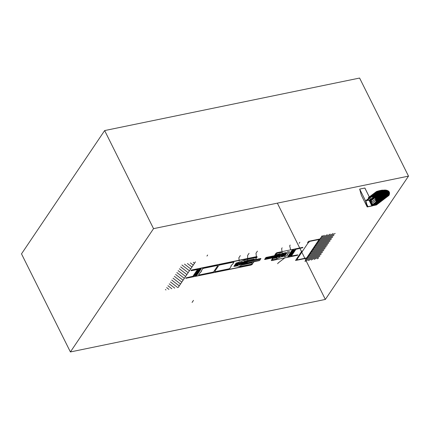<?xml version="1.0" encoding="UTF-8"?>
<svg xmlns="http://www.w3.org/2000/svg" width="430" height="430" viewBox="0 0 430 430"><rect width="100%" height="100%" fill="white"/><g stroke="black" fill="none" stroke-linecap="round" stroke-linejoin="round"><path stroke-width="0.64" d="M21.5 253.872L70.402 351.95L153.542 228.647L408.5 176.128L325.354 299.43L277.35 203.143L325.354 299.43L70.402 351.95L21.5 253.872L104.646 130.569L359.598 78.05L408.5 176.128L359.598 78.05M153.542 228.647L104.646 130.569L153.542 228.647M370.305 200.509L370.73 200.192L370.547 199.826L370.859 200.197L370.751 199.799L364.882 188.034L370.751 199.799L364.839 188.023L370.708 199.794L365.532 200.858L359.668 189.087L365.532 200.858L367.198 206.954L361.329 195.188L367.198 206.954L372.375 205.889L372.321 205.459L369.477 200.176L372.02 205.626L369.316 200.208L371.751 205.669L369.053 200.267L371.918 205.814L367.973 206.663L366.892 204.492L367.973 206.663A1.113 0.43 -26.5 0 1 367.457 206.55A1.113 0.43 -26.5 0 1 367.446 206.529L365.839 200.794L370.031 199.928L370.423 200.052L370.311 200.487L370.096 200.052L370.305 200.509L370.079 200.052M361.329 195.188L359.668 189.087L364.882 188.034M367.446 206.529L366.645 204.916L367.446 206.529M372.439 205.852L372.246 205.465L372.439 205.852L376.465 202.815M372.192 205.508L369.531 200.165L372.192 205.508M372.321 205.459L369.666 200.138L372.321 205.459M370.837 200.213L370.477 200.418L371.891 205.604L369.214 200.229L371.896 205.599L372.299 205.449L370.837 200.213L384.356 190.022M371.837 205.868L369.042 200.267L371.837 205.868M373.777 205.427L376.959 203.6L374.826 196.838L376.519 203.046L374.826 196.838L375.116 197.424L384.914 190.038M389.37 194.226L376.814 203.632L375.116 197.424M376.814 203.632L375.191 197.408L376.959 203.6L389.392 194.231M186.19 277.828L185.905 278.253L250.668 264.912A1.236 0.478 -26.5 0 0 252.152 264.036L252.372 263.708L251.829 263.708L251.104 264.273L240.714 266.412A1.983 0.769 -26.5 0 1 239.983 266.444L237.457 265.885L233.872 266.385L236.118 263.058L240.069 262.01L244.283 260.064A1.983 0.769 -26.5 0 1 245.207 259.752L255.597 257.608L255.673 258.011L256.608 257.425A1.236 0.478 -26.5 0 0 256.022 256.973L191.259 270.314L190.974 270.739L197.875 269.502L197.8 269.868L201.111 268.943L196.79 275.35L193.86 275.711L193.387 276.162L186.093 277.85M255.603 259.403L256.688 257.371A1.236 0.478 153.5 0 0 256.103 256.92L191.345 270.072L256.248 256.705A1.634 0.634 -26.5 0 1 257.016 257.301M253.92 261.902L252.173 264.068A1.236 0.478 -26.5 0 1 250.69 264.945L185.787 278.317L250.545 265.159A1.634 0.634 153.5 0 0 252.501 263.998M231.254 266.062L229.98 268.164A0.989 0.382 -26.5 0 1 228.792 268.868L215.317 271.647A0.989 0.382 -26.5 0 1 214.85 271.282L218.623 265.686A0.989 0.382 -26.5 0 1 219.811 264.982L233.286 262.209A0.989 0.382 -26.5 0 1 233.753 262.569L232.146 264.74A1.242 0.484 153.5 0 0 231.646 264.939L230.905 266.041A1.242 0.484 153.5 0 0 231.254 266.062M166.668 287.616L168.925 289.363M169.21 283.843L174.784 288.154M167.936 285.73L171.855 288.761M180.654 266.88L188.152 272.679M181.922 264.993L189.42 270.793M184.497 264.117L190.694 268.911M179.38 268.766L186.878 274.566M178.111 270.647L185.609 276.452M170.479 281.962L177.714 287.552M171.753 280.075L179.251 285.875M173.021 278.188L180.525 283.993M174.295 276.302L181.793 282.107M175.569 274.421L183.067 280.22M176.838 272.534L184.336 278.334M165.394 289.503L165.996 289.965M187.426 263.509L191.963 267.025M190.356 262.907L193.237 265.138M178.197 287.444L195.456 261.849M193.28 262.305L194.505 263.251M197.193 270.013L200.977 268.879L200.504 269.717L198.741 270.432A0.795 0.306 153.5 0 0 197.805 270.545A0.795 0.306 153.5 0 0 197.365 271.19A0.795 0.306 153.5 0 0 198.429 270.895L199.665 271.088L198.235 273.206L196.295 274.06A0.795 0.306 153.5 0 0 195.36 274.168A0.795 0.306 153.5 0 0 194.924 274.818A0.795 0.306 153.5 0 0 195.983 274.517L197.198 274.62L196.515 275.501L193.221 275.77L197.193 270.013M196.118 273.604A1.483 0.575 -26.5 0 1 196.381 274.582A1.483 0.575 -26.5 0 1 194.231 275.028A1.483 0.575 -26.5 0 1 196.118 273.604M196.042 273.711A1.29 0.5 -26.5 0 1 196.274 274.56A1.29 0.5 -26.5 0 1 194.408 274.942A1.29 0.5 -26.5 0 1 196.042 273.711M197.338 271.792A1.483 0.575 -26.5 0 1 197.606 272.771A1.483 0.575 -26.5 0 1 195.451 273.211A1.483 0.575 -26.5 0 1 197.338 271.792M197.268 271.9A1.29 0.5 -26.5 0 1 197.499 272.744A1.29 0.5 -26.5 0 1 195.634 273.131A1.29 0.5 -26.5 0 1 197.268 271.9M198.488 270.083A1.29 0.5 -26.5 0 1 198.719 270.932A1.29 0.5 -26.5 0 1 196.854 271.319A1.29 0.5 -26.5 0 1 198.488 270.083M198.558 269.981A1.483 0.575 -26.5 0 1 198.827 270.959A1.483 0.575 -26.5 0 1 196.677 271.4A1.483 0.575 -26.5 0 1 198.558 269.981M195.096 274.888L196.354 274.136L195.279 274.184L194.801 274.673L195.096 274.888M197.112 272.131L197.58 272.233L197.268 272.695L196.021 272.953L197.112 272.131M198.187 271.067L197.44 271.26L197.273 270.97L198.601 270.298L198.767 270.588L198.187 271.067M196.161 275.232L200.09 269.406M196.988 275.06L200.917 269.239L197.273 269.986L193.344 275.807L196.988 275.06M200.735 271.948L201.568 271.137A1.242 0.484 153.5 0 0 201.219 271.11L202.498 269.008A0.989 0.382 -26.5 0 1 203.686 268.304L217.161 265.53A0.989 0.382 -26.5 0 1 217.628 265.89L213.855 271.486A0.989 0.382 -26.5 0 1 212.667 272.19L199.192 274.969A0.989 0.382 -26.5 0 1 198.725 274.603L200.332 272.432A1.242 0.484 153.5 0 0 200.826 272.238L200.735 271.948M309.46 241.429L308.632 242.638L307.568 242.649L308.552 241.327L320.049 238.956L307.101 258.15L295.55 260.478L296.388 259.236L297.479 258.801L296.974 259.946L306.714 257.882L319.114 239.499L309.444 241.434M281.156 254.323L266.181 257.409L265.31 258.161L265.568 258.564L264.59 259.231L264.751 259.51L279.737 256.425L281.156 254.323M266.138 257.629L280.989 254.571L279.909 256.167L264.638 259.317M265.772 257.935L280.812 254.834M265.364 258.247L280.629 255.103M265.364 258.709L280.269 255.635M264.875 259.037L280.091 255.904M247.707 260.467L247.615 255.441L249.056 253.308M239.87 263.966L239.263 264.875L239.569 263.993L238.645 264.219L238.295 264.74A0.715 0.274 -26.5 0 1 237.441 265.245L235.936 265.557L236.194 265.09L235.463 265.202L234.758 265.987A0.747 0.29 -26.5 0 0 235.113 266.261L237.349 265.804L239.58 266.353L241.477 265.186L252.098 262.778L252.265 262.209L239.032 264.955L240.87 262.483L240.262 263.391L260.145 259.306M244.294 261.01L254.35 258.935L254.173 259.709L240.703 262.483L239.902 263.499L239.037 263.644L239.386 263.122A0.715 0.274 -26.5 0 0 239.048 262.859L236.36 263.864L236.667 263.165A0.747 0.29 -26.5 0 1 237.559 262.633L239.806 262.166L243.606 260.376L244.294 261.01M259.387 260.381L239.531 264.471M247.132 262.676L239.709 264.208M247.309 262.413L239.892 263.939M247.852 261.612L240.429 263.138M248.029 261.343L240.612 262.875M253.593 259.827L241.165 262.386M251.921 262.3L239.499 264.858M239.22 261.22L238.876 257.78L240.311 255.646M237.387 263.456L237.715 263.708M237.505 263.289L236.065 265.423L236.892 265.251L238.333 263.117L237.505 263.289L237.946 263.66M237.709 263.246L238.059 263.52M236.505 265.332L237.059 264.998M236.269 265.38L237.161 264.848M236.075 265.401L237.236 264.719M236.177 265.251L237 264.767M236.28 265.1L236.763 264.815M237.113 263.832L236.398 264.891M236.715 263.912L236 264.971M236.43 264.084L235.887 264.885M236.828 263.998L236.285 264.805M237.51 263.751L236.796 264.81M235.35 264.192L238.451 263.665L237.623 264.638L234.64 265.251M237.908 263.671L237.193 264.724M238.301 263.585L237.591 264.644M237.618 263.837L237.08 264.638L237.618 263.837M237.22 263.918L236.683 264.719M238.016 263.757L237.478 264.558M235.522 264.16L234.807 265.219M236.317 263.998L235.602 265.052M235.919 264.079L235.205 265.138M236.032 264.165L235.489 264.966M235.635 264.246L235.092 265.047M237.801 264.563L234.667 265.208M238.456 263.59L235.323 264.235M240.23 263.434L240.87 262.483L240.23 263.434M239.881 266.251L239.58 266.353M248.207 261.085L260.779 258.495L260.935 258.774L259.957 259.435L260.214 259.844L259.333 260.628L246.766 263.219M256.387 256.613L255.99 253.265L257.43 251.136M260.79 258.521L260.935 258.774L259.957 259.435L260.214 259.844L259.338 260.601M288.304 255.871L290.067 255.157A0.795 0.306 -26.5 0 0 291.002 255.044A0.795 0.306 -26.5 0 0 291.438 254.393A0.795 0.306 -26.5 0 0 290.379 254.694L289.137 254.501L290.567 252.378L292.513 251.528A0.795 0.306 -26.5 0 0 293.443 251.421A0.795 0.306 -26.5 0 0 293.883 250.771A0.795 0.306 -26.5 0 0 292.819 251.072L291.61 250.97L292.287 250.088L295.582 249.819L291.755 255.49L287.826 256.71L288.304 255.871M287.804 256.731L292.013 250.238L294.942 249.873L295.421 249.427L302.613 247.761L302.903 247.331L277.329 252.598A1.236 0.478 -26.5 0 0 275.845 253.48L274.528 255.522L275.076 255.372L276.721 253.367L279.758 252.652A1.983 0.769 -26.5 0 1 280.494 252.625L283.107 253.179L285.982 252.587L286.203 252.759L285.085 254.426L283.392 256.425L280.403 257.054L276.194 259A1.983 0.769 -26.5 0 1 275.27 259.311L272.373 259.822L273.297 257.925L272.744 258.075L271.389 260.091A1.236 0.478 -26.5 0 0 271.975 260.542L297.544 255.275L297.834 254.85L290.927 256.087L291.002 255.721L287.804 256.731M291.535 255.603L287.89 256.35L291.814 250.529L295.458 249.776L291.535 255.603M276.743 258.656L276.92 257.806L273.733 258.382L273.899 257.812L279.86 256.581L280.623 255.533L281.526 255.296L281.327 255.721A0.989 0.382 -26.5 0 0 281.795 256.087L283.929 255.216L283.547 255.909A0.747 0.29 -26.5 0 1 282.655 256.441L280.849 256.828L276.743 258.656M280.688 252.802L279.591 253.845L276.275 254.608L275.603 255.286L281.564 254.055L280.548 255.221L281.602 254.087L280.989 255.119L282.15 254.495A0.989 0.382 -26.5 0 1 283.338 253.791L284.81 253.915L285.391 253.179A0.747 0.29 -26.5 0 0 285.036 252.91L283.257 253.259L280.688 252.802M282.225 253.942L281.65 248.594L282.166 247.825M279.188 256.721L274.216 257.742L279.188 256.721M280.887 254.195L275.775 255.431L280.887 254.195M290.578 249.572L289.68 245.831L290.202 245.062M285.197 257.575L278.167 262.956L277.656 263.724M282.73 255.807L284.165 253.673L283.338 253.845L281.903 255.979L282.73 255.807M283.854 255.114L284.569 254.055M283.343 255.108L283.886 254.307M283.741 255.028L284.284 254.227M283.456 255.194L284.171 254.135M283.058 255.28L283.773 254.221M282.945 255.189L283.488 254.388M282.661 255.361L283.375 254.302M282.548 255.275L283.09 254.469M282.263 255.441L282.978 254.383M282.15 255.355L282.693 254.555M280.661 255.479L279.608 256.613L280.661 255.479M288.723 252.996L289.551 251.765L287.686 251.733L284.316 256.731L286.837 255.796L287.589 254.474A1.242 0.484 -26.5 0 1 287.256 254.447L287.998 253.351A1.242 0.484 -26.5 0 1 288.476 253.157L288.723 252.996M284.139 254.947L284.676 254.141M284.536 254.861L285.074 254.06M284.252 255.033L284.966 253.974M284.649 254.952L285.359 253.893M292.642 250.357L288.718 256.183M293.765 250.384A1.483 0.575 -26.5 0 1 294.034 251.362A1.483 0.575 -26.5 0 1 291.884 251.808A1.483 0.575 -26.5 0 1 293.765 250.384M294.007 250.916L293.523 251.405L292.454 251.453L292.932 250.964L294.007 250.916M293.695 250.491A1.29 0.5 -26.5 0 1 293.927 251.34A1.29 0.5 -26.5 0 1 292.061 251.722A1.29 0.5 -26.5 0 1 293.695 250.491M292.545 252.195A1.483 0.575 -26.5 0 1 292.814 253.173A1.483 0.575 -26.5 0 1 290.659 253.619A1.483 0.575 -26.5 0 1 292.545 252.195M291.325 254.012A1.483 0.575 -26.5 0 1 291.588 254.99A1.483 0.575 -26.5 0 1 289.438 255.431A1.483 0.575 -26.5 0 1 291.325 254.012M291.25 254.119A1.29 0.5 -26.5 0 1 291.481 254.963A1.29 0.5 -26.5 0 1 289.616 255.35A1.29 0.5 -26.5 0 1 291.25 254.119M290.949 255.097L291.529 254.619L291.363 254.329L290.035 255.001L290.202 255.291L290.949 255.097M292.787 252.636L291.696 253.458L291.228 253.356L291.54 252.894L292.787 252.636M292.475 252.302A1.29 0.5 -26.5 0 1 292.706 253.152A1.29 0.5 -26.5 0 1 290.841 253.533A1.29 0.5 -26.5 0 1 292.475 252.302M335.185 233.431L316.179 244.691M333.159 233.501L317.453 242.805M333.916 235.317L314.91 246.578M332.643 237.199L313.637 248.465M325.015 248.513L306.01 259.774M326.284 246.626L307.278 257.887M323.742 250.4L305.424 261.252M327.558 244.74L308.552 256.006M328.826 242.859L309.82 254.119M330.1 240.972L311.094 252.233M322.473 252.281L308.353 260.65M331.369 239.085L312.363 250.346M321.199 254.168L311.282 260.048M319.931 256.054L314.212 259.44M330.229 234.103L318.721 240.924M327.3 234.705L319.995 239.037M322.204 235.758L304.945 261.354M324.37 235.312L321.264 237.15M318.657 257.941L317.136 258.839M301.978 250.943L296.415 259.193L297.297 258.935L308.305 242.611L307.541 242.692M371.649 201.95L371.219 200.606L371.649 201.95L375.551 199.004M376.422 204.884L372.579 205.744L376.438 204.949L388.935 195.446L376.443 204.868M376.949 203.546L377.228 203.379M376.943 203.53L377.368 203.277M376.938 203.508L377.508 203.17M376.933 203.492L377.653 203.062M376.927 203.471L377.793 202.96M376.911 203.411L378.212 202.643M376.906 203.39L378.352 202.535M376.89 203.336L378.771 202.218M376.884 203.315L378.911 202.111M379.19 201.901L376.873 203.277L379.05 202.009M376.868 203.256L379.33 201.794M379.615 201.584L376.857 203.218L379.475 201.691M376.852 203.197L379.754 201.476M376.847 203.18L379.894 201.374M380.174 201.159L376.836 203.137L380.034 201.267M376.831 203.121L380.313 201.057M376.825 203.1L380.453 200.95M380.733 200.74L376.814 203.062L380.593 200.842M376.809 203.041L380.873 200.633M376.804 203.025L381.012 200.525M376.798 203.003L381.152 200.423M376.793 202.981L381.297 200.315M376.787 202.965L381.437 200.208M381.716 199.998L376.777 202.922L381.577 200.106M376.771 202.906L381.856 199.891M382.136 199.681L376.761 202.869L381.996 199.789M376.755 202.847L382.275 199.574M376.75 202.826L382.415 199.472M382.695 199.257L376.739 202.788L382.555 199.364M376.734 202.767L382.834 199.154M376.728 202.75L382.974 199.047M376.723 202.729L383.119 198.939M376.718 202.713L383.259 198.837M376.712 202.691L383.399 198.73M383.678 198.52L376.702 202.654L383.538 198.622M376.696 202.632L383.818 198.413M376.691 202.611L383.958 198.305M384.237 198.096L376.68 202.573L384.097 198.203M376.675 202.557L384.377 197.988M376.669 202.535L384.517 197.886M384.796 197.671L376.659 202.498L384.656 197.778M376.653 202.476L384.941 197.569M385.221 197.354L376.642 202.439L385.081 197.461M376.637 202.417L385.361 197.252M376.632 202.401L385.5 197.144M385.78 196.935L376.621 202.358L385.64 197.037M376.615 202.342L385.92 196.827M376.61 202.32L386.059 196.72M386.339 196.51L376.599 202.283L386.199 196.618M376.594 202.261L386.479 196.402M376.589 202.245L386.618 196.3M376.583 202.224L386.763 196.193M376.578 202.202L386.903 196.085M376.572 202.186L387.043 195.983M387.322 195.774L376.562 202.143L387.183 195.876M376.556 202.127L387.462 195.666M387.742 195.456L376.546 202.089L387.602 195.559M376.54 202.068L387.881 195.349M376.535 202.046L388.021 195.242M388.301 195.032L376.524 202.009L388.161 195.139M376.519 201.987L388.44 194.924M376.513 201.971L388.586 194.822M376.508 201.95L388.725 194.715M376.503 201.933L388.865 194.607M376.497 201.912L389.005 194.505M389.284 194.29L376.487 201.874L389.145 194.398M376.481 201.853L389.403 194.199M376.481 201.831L389.408 194.172M389.419 194.118L376.47 201.794L389.413 194.145M376.465 201.777L389.424 194.091M376.46 201.756L389.429 194.07M376.454 201.734L389.435 194.043M376.449 201.718L389.44 194.016M376.443 201.697L389.446 193.989M389.456 193.941L376.433 201.659L389.451 193.968M376.427 201.638L389.462 193.914M376.422 201.622L389.472 193.839M376.406 201.562L389.478 193.812M376.4 201.541L389.483 193.79M389.489 193.742L376.39 201.503L389.483 193.763M376.384 201.482L389.494 193.715M389.499 193.667L376.374 201.444L389.494 193.688M376.368 201.423L389.499 193.64M376.363 201.407L389.505 193.618M376.358 201.385L389.505 193.591L376.352 201.364M376.347 201.347L389.51 193.548M389.515 193.5L376.336 201.31L389.51 193.522M376.331 201.288L389.515 193.473M376.325 201.267L389.515 193.452M376.32 201.251L389.521 193.43M376.315 201.229L389.521 193.403L376.309 201.208M376.304 201.192L389.521 193.36M389.521 193.312L376.293 201.154L389.521 193.333M376.288 201.132L389.521 193.29M376.271 201.073L389.521 193.269M376.266 201.052L389.521 193.199M389.521 193.156L376.255 201.014L389.521 193.177M376.25 200.998L389.521 193.134M376.245 200.977L389.521 193.108L376.239 200.955M376.234 200.939L389.515 193.065M376.228 200.917L389.515 193.043M389.515 193L376.218 200.88L389.515 193.022M376.212 200.858L389.51 192.979M376.207 200.842L389.51 192.957M389.505 192.914L376.196 200.799L389.505 192.936M376.191 200.783L389.505 192.893L376.185 200.762M389.494 192.833L376.175 200.724L389.499 192.85M376.169 200.702L389.483 192.769M376.153 200.643L389.483 192.748M376.148 200.627L389.478 192.726M376.142 200.606L389.472 192.704L376.137 200.584M376.132 200.568L389.467 192.667M376.116 200.509L389.462 192.645M376.11 200.487L389.451 192.586M376.105 200.471L389.446 192.565L376.099 200.45M376.094 200.428L389.435 192.527M376.089 200.412L389.429 192.506M376.083 200.391L389.424 192.489L376.078 200.375M376.073 200.353L389.413 192.447M376.056 200.294L389.408 192.43M376.051 200.273L389.392 192.371M389.376 192.334L376.04 200.235L389.387 192.355M376.035 200.219L389.37 192.317M376.03 200.197L389.365 192.296L376.024 200.176M376.019 200.16L389.349 192.258M376.013 200.138L389.344 192.242M376.008 200.117L389.338 192.221L376.003 200.1M375.997 200.079L389.322 192.183M375.992 200.063L389.3 192.129M375.976 200.004L389.29 192.113L375.971 199.982M375.96 199.923L389.274 192.076M375.944 199.864L389.252 192.027M375.938 199.848L389.225 191.974M389.204 191.936L375.927 199.805L389.214 191.957M375.922 199.789L389.198 191.92M375.917 199.767L389.188 191.904M375.911 199.751L389.177 191.887M375.906 199.73L389.166 191.871M375.901 199.708L389.155 191.855M389.139 191.818L375.89 199.671L389.145 191.839M375.885 199.649L389.129 191.801M375.879 199.633L389.118 191.785M389.096 191.753L375.868 199.595L389.107 191.769M375.863 199.574L389.085 191.737M389.064 191.705L375.852 199.536L389.075 191.721M375.847 199.515L389.053 191.689M375.841 199.493L389.042 191.673M375.836 199.477L389.026 191.656L375.831 199.455M375.825 199.439L389.005 191.624M375.82 199.418L388.994 191.613M388.967 191.581L375.809 199.38L388.983 191.597M375.804 199.359L388.956 191.565M375.798 199.337L388.946 191.549L375.793 199.321M375.788 199.3L388.919 191.517L375.782 199.278M375.777 199.262L388.892 191.49L375.772 199.24M375.766 199.224L388.87 191.457M375.761 199.203L388.854 191.441L375.755 199.181M375.75 199.165L388.827 191.415L375.745 199.144M375.739 199.122L388.801 191.388L375.734 199.106M375.729 199.085L388.774 191.355M375.723 199.069L388.758 191.339M388.731 191.312L375.712 199.025L388.747 191.328M375.707 199.009L388.715 191.302M375.702 198.988L388.704 191.285M388.672 191.259L375.691 198.95L388.688 191.269M375.686 198.929L388.656 191.243M388.629 191.216L375.675 198.891L388.645 191.232M375.669 198.87L388.613 191.205M375.664 198.853L388.596 191.189L375.648 198.794M388.516 191.124L375.637 198.757L388.532 191.135M375.632 198.735L388.5 191.108M375.627 198.714L388.483 191.097M375.621 198.698L388.467 191.087M375.616 198.676L388.451 191.071M375.61 198.655L388.435 191.06L375.605 198.638M375.6 198.617L388.403 191.033L375.594 198.601M375.589 198.579L388.365 191.006M388.333 190.984L375.578 198.542L388.349 190.995M375.573 198.52L388.317 190.974M375.567 198.499L388.263 190.936M375.551 198.445L388.242 190.925L375.546 198.424M375.54 198.402L388.209 190.899M375.535 198.386L388.188 190.888M375.53 198.364L388.172 190.877M388.134 190.85L375.519 198.327L388.15 190.866M375.514 198.305L388.113 190.839L375.508 198.289M388.059 190.807L375.498 198.246L388.075 190.818M375.492 198.23L388.037 190.796M375.487 198.208L388.016 190.786M375.471 198.149L388 190.775M387.919 190.732L375.46 198.112L387.941 190.743M375.454 198.09L387.898 190.721M375.449 198.074L387.876 190.71M387.838 190.689L375.438 198.031L387.855 190.7M375.438 198.015L387.817 190.678L375.433 197.994M375.428 197.977L387.774 190.657M375.422 197.956L387.752 190.646M375.417 197.934L387.731 190.641M375.411 197.918L387.709 190.63L375.406 197.897M375.401 197.875L387.666 190.608M375.395 197.859L387.645 190.597M375.379 197.8L387.623 190.587M387.532 190.549L375.368 197.762L387.559 190.56M375.363 197.741L387.511 190.544M375.358 197.719L387.489 190.533M375.352 197.703L387.468 190.522M375.347 197.682L387.441 190.517L375.342 197.666M375.336 197.644L387.398 190.495M387.349 190.479L375.325 197.606L387.371 190.49M375.32 197.585L387.328 190.469M387.279 190.452L375.309 197.547L387.301 190.463M375.304 197.526L387.253 190.447L375.299 197.51M387.183 190.42L375.288 197.467L387.204 190.431M375.283 197.451L387.156 190.415M375.277 197.429L387.134 190.404M375.272 197.408L387.108 190.399M375.299 197.37L387.081 190.388M375.438 197.268L387.059 190.382M375.578 197.16L387.032 190.372M375.718 197.053L387.005 190.366M375.858 196.951L386.984 190.356M375.997 196.843L386.957 190.35M376.137 196.736L386.93 190.345M376.282 196.634L386.903 190.334L376.422 196.526M376.562 196.419L386.855 190.323M376.702 196.316L386.828 190.313M376.841 196.209L386.801 190.307M376.981 196.101L386.774 190.302M377.121 195.999L386.747 190.291M377.26 195.892L386.721 190.286M377.4 195.784L386.694 190.28M377.54 195.682L386.667 190.275M377.68 195.575L386.64 190.264M377.819 195.467L386.613 190.259M377.959 195.365L386.586 190.253M378.104 195.258L386.559 190.248M378.244 195.15L386.527 190.243M378.384 195.048L386.5 190.237M378.524 194.94L386.473 190.227M378.663 194.833L386.446 190.221M378.803 194.731L386.419 190.216M378.943 194.623L386.387 190.21M379.083 194.516L386.36 190.205M379.222 194.414L386.333 190.2M379.362 194.306L386.301 190.194M379.502 194.199L386.274 190.189M379.642 194.097L386.242 190.184M379.781 193.989L386.215 190.178M379.926 193.882L386.188 190.173M380.066 193.779L386.156 190.167M380.206 193.672L386.129 190.162M380.346 193.564L386.097 190.157M380.486 193.462L386.065 190.151M380.625 193.355L386.038 190.146M380.765 193.247L386.006 190.141M380.905 193.145L385.973 190.141M381.044 193.038L385.946 190.135M381.184 192.93L385.914 190.13M381.324 192.828L385.882 190.125M381.464 192.721L385.855 190.119M381.603 192.613L385.823 190.119M381.749 192.511L385.791 190.114M381.888 192.403L385.758 190.108M382.028 192.296L385.726 190.103M382.168 192.194L385.694 190.103M382.308 192.086L385.662 190.098M382.447 191.979L385.629 190.092M382.587 191.877L385.597 190.092M382.727 191.769L385.565 190.087M382.867 191.662L385.533 190.081M383.006 191.56L385.5 190.081M383.146 191.452L385.468 190.076M383.286 191.345L385.436 190.071M383.426 191.243L385.404 190.071M383.571 191.135L385.371 190.065M383.71 191.027L385.339 190.065M383.85 190.925L385.301 190.06M383.99 190.818L385.269 190.06M384.13 190.71L385.237 190.055M384.269 190.608L385.199 190.055M384.409 190.501L385.167 190.049M384.549 190.393L385.135 190.049M384.689 190.291L385.097 190.049M376.293 204.906L376.723 204.653M376.239 204.922L376.863 204.551M376.18 204.933L377.002 204.444M376.121 204.943L377.142 204.336M376.062 204.954L377.282 204.234M376.003 204.97L377.422 204.126M375.944 204.981L377.562 204.019M375.885 204.992L377.701 203.917M375.825 205.002L377.841 203.809M375.766 205.019L377.981 203.702M375.707 205.029L378.12 203.6M375.653 205.04L378.266 203.492M375.594 205.051L378.405 203.385M375.535 205.067L378.545 203.282M375.476 205.078L378.685 203.175M375.417 205.088L378.825 203.067M375.358 205.099L378.964 202.965M375.299 205.115L379.104 202.858M375.239 205.126L379.244 202.75M375.18 205.137L379.384 202.648M375.127 205.148L379.523 202.541M375.067 205.164L379.663 202.433M375.008 205.174L379.803 202.331M374.949 205.185L379.943 202.224M374.89 205.196L380.088 202.121M374.831 205.212L380.227 202.014M374.772 205.223L380.367 201.906M374.713 205.234L380.507 201.804M374.654 205.244L380.647 201.697M374.594 205.255L380.786 201.589M374.541 205.271L380.926 201.487M374.482 205.282L381.066 201.38M374.423 205.293L381.206 201.272M374.363 205.303L381.346 201.17M374.304 205.32L381.485 201.063M374.245 205.33L381.625 200.955M374.186 205.341L381.765 200.853M374.127 205.352L381.91 200.745M374.068 205.368L382.05 200.638M374.009 205.379L382.189 200.536M373.955 205.389L382.329 200.428M373.896 205.4L376.916 203.61M377.067 203.524L382.469 200.321M373.837 205.416L376.857 203.621M377.207 203.417L382.609 200.219M377.346 203.309L382.748 200.111M373.718 205.438L376.804 203.61M377.486 203.207L382.888 200.004M373.659 205.449L376.798 203.589L373.6 205.465M377.626 203.1L383.028 199.902M377.766 202.992L383.168 199.794M373.541 205.475L376.787 203.551M377.906 202.89L383.307 199.687M373.482 205.486L376.782 203.53L373.423 205.497M378.045 202.783L383.447 199.584M378.185 202.675L383.587 199.477M373.369 205.513L376.771 203.492M378.33 202.573L383.732 199.369M373.31 205.524L376.766 203.471M378.47 202.465L383.872 199.267M373.251 205.535L376.761 203.454L373.192 205.545M378.61 202.358L384.012 199.16M378.749 202.256L384.151 199.052M373.132 205.561L376.75 203.417M378.889 202.148L384.291 198.95M373.073 205.572L376.75 203.395M379.029 202.041L384.431 198.843M373.014 205.583L376.744 203.374L372.955 205.594M379.169 201.939L384.57 198.735M379.308 201.831L384.71 198.633M372.896 205.61L376.734 203.336M379.448 201.724L384.85 198.526M372.842 205.621L376.728 203.315L372.783 205.631M379.588 201.622L384.99 198.418M379.728 201.514L385.129 198.316M372.724 205.642L376.718 203.277M379.867 201.407L385.269 198.208M372.821 205.561L376.712 203.261M380.007 201.304L385.414 198.101M372.96 205.459L376.707 203.239L373.1 205.352M380.152 201.197L385.554 197.999M380.292 201.089L385.694 197.891M373.24 205.244L376.696 203.202M380.432 200.987L385.834 197.784M373.38 205.142L376.691 203.18M380.571 200.88L385.973 197.682M373.519 205.035L376.685 203.159L373.659 204.927M380.711 200.772L386.113 197.574M380.851 200.67L386.253 197.467M373.799 204.825L376.675 203.121M380.991 200.563L386.393 197.365M373.939 204.718L376.669 203.105M381.13 200.455L386.532 197.257M374.084 204.61L376.664 203.084M381.27 200.353L386.672 197.15M374.224 204.508L376.659 203.062M381.41 200.246L386.812 197.048M374.363 204.4L376.653 203.046M381.55 200.138L386.952 196.94M381.69 200.036L387.091 196.832M381.835 199.928L387.237 196.73M374.783 204.083L376.637 202.987M381.974 199.821L387.376 196.623M382.114 199.719L387.516 196.515M382.254 199.611L387.656 196.413M375.202 203.766L376.621 202.928M382.394 199.509L387.796 196.306M375.342 203.659L376.615 202.906M382.533 199.402L387.935 196.198M382.673 199.294L388.075 196.096M382.813 199.192L388.215 195.989M375.761 203.342L376.599 202.847M382.953 199.085L388.354 195.881M375.906 203.239L376.594 202.831M383.092 198.977L388.494 195.779M376.046 203.132L376.589 202.809M383.232 198.875L388.634 195.672M376.185 203.025L376.583 202.793M383.372 198.767L388.774 195.564M383.512 198.66L388.913 195.462M383.657 198.558L388.951 195.419M383.796 198.45L388.967 195.387M383.936 198.343L388.983 195.354M384.076 198.241L389 195.322M384.216 198.133L389.01 195.29M384.356 198.026L389.026 195.258M384.495 197.924L389.037 195.231M384.635 197.816L389.053 195.198M384.775 197.709L389.069 195.166M384.914 197.606L389.08 195.134M385.054 197.499L389.096 195.107M385.194 197.392L389.107 195.075M385.334 197.289L389.118 195.048M385.479 197.182L389.134 195.016M385.619 197.074L389.145 194.983M385.758 196.972L389.155 194.957M385.898 196.865L389.166 194.924M386.038 196.757L389.177 194.898M386.178 196.655L389.193 194.865M386.317 196.548L389.204 194.838M386.457 196.44L389.214 194.811M386.597 196.338L389.225 194.779M386.737 196.23L389.236 194.752M386.876 196.123L389.241 194.72M387.016 196.021L389.252 194.693M387.156 195.913L389.263 194.666M387.301 195.806L389.274 194.639M387.441 195.704L389.284 194.607M387.581 195.596L389.29 194.58M387.72 195.489L389.3 194.553M387.86 195.387L389.311 194.527M388 195.279L389.317 194.494M388.139 195.172L389.327 194.468M388.279 195.07L389.338 194.441M388.419 194.962L389.344 194.414M388.559 194.854L389.354 194.387M388.698 194.752L389.36 194.36M388.838 194.645L389.365 194.333M388.978 194.537L389.376 194.306M375.922 200.358L371.961 203.315L375.917 200.332M372.305 205.454L376.46 202.32M376.293 201.713L372.385 204.658L372.02 203.304M372.385 204.658L371.961 203.315M368.478 197.676L374.121 196.456L382.512 190.13M368.687 197.574L374.121 196.456L368.327 197.741L374.1 196.386L382.383 190.141L370.628 197.101M382.598 190.119L369.779 199.853L382.7 190.108M370.708 199.794L383.641 190.038M375.266 197.397L385.017 190.044M368.413 197.612L376.465 191.543M368.445 197.606L376.497 191.538M373.971 196.413L374.423 196.15M373.912 196.429L374.562 196.042M373.853 196.44L374.702 195.935M373.794 196.451L374.842 195.833M373.735 196.462L374.981 195.725M373.675 196.478L375.121 195.618M373.616 196.488L375.261 195.516M373.557 196.499L375.401 195.408M373.498 196.51L375.54 195.301M373.444 196.526L375.68 195.198M373.385 196.537L375.82 195.091M373.326 196.548L375.965 194.983M373.267 196.558L376.105 194.881M373.208 196.575L376.245 194.774M373.149 196.585L376.384 194.666M373.089 196.596L376.524 194.564M373.03 196.607L376.664 194.457M372.971 196.623L376.804 194.349M372.912 196.634L376.943 194.247M372.858 196.644L377.083 194.14M372.799 196.655L377.223 194.032M372.74 196.671L377.363 193.93M372.681 196.682L377.502 193.822M372.622 196.693L377.642 193.715M372.563 196.703L377.787 193.613M372.504 196.72L377.927 193.505M372.444 196.73L378.067 193.398M372.385 196.741L378.207 193.296M372.332 196.752L378.346 193.188M372.272 196.768L378.486 193.081M372.213 196.779L378.626 192.979M372.154 196.79L378.765 192.871M372.095 196.8L378.905 192.764M372.036 196.811L379.045 192.661M371.977 196.827L379.185 192.554M371.918 196.838L379.325 192.447M371.859 196.849L379.464 192.344M371.8 196.859L379.609 192.237M371.746 196.875L379.749 192.129M371.687 196.886L379.889 192.027M371.627 196.897L380.029 191.92M371.568 196.908L380.168 191.812M371.509 196.924L380.308 191.71M371.45 196.935L380.448 191.603M371.391 196.945L380.588 191.495M371.332 196.956L380.727 191.393M371.273 196.972L380.867 191.285M371.214 196.983L381.007 191.178M371.16 196.994L381.147 191.076M371.101 197.004L381.286 190.968M371.042 197.021L381.431 190.861M370.983 197.031L381.571 190.759M370.923 197.042L381.711 190.651M370.864 197.053L381.851 190.544M370.805 197.069L381.99 190.442M370.746 197.08L382.13 190.334M370.687 197.09L382.27 190.227M370.574 197.117L382.329 190.146M370.515 197.128L382.286 190.151M370.456 197.139L382.238 190.157M370.397 197.15L382.189 190.162M370.337 197.166L382.141 190.173M368.601 198.166L368.87 198.01M370.278 197.176L382.093 190.178M368.596 198.149L369.01 197.907M370.219 197.187L382.039 190.184M370.16 197.198L381.99 190.189M370.101 197.214L381.942 190.194M368.58 198.09L369.429 197.59M370.047 197.225L381.894 190.205M368.58 198.069L369.569 197.483M369.988 197.236L381.84 190.21M369.682 197.37L368.569 198.031L369.709 197.375M369.929 197.246L381.792 190.216M369.87 197.262L381.743 190.227M368.564 198.01L369.623 197.381M369.811 197.273L381.69 190.232M368.558 197.994L369.569 197.392M369.752 197.284L381.641 190.243M368.553 197.972L369.51 197.408M369.692 197.295L381.587 190.248M368.548 197.956L369.451 197.418M369.633 197.311L381.539 190.253M368.542 197.934L369.392 197.429M369.574 197.322L381.485 190.264M369.515 197.332L381.431 190.275M369.461 197.343L381.378 190.28M368.526 197.875L369.214 197.467M369.402 197.359L381.329 190.291M368.521 197.854L369.155 197.477M369.343 197.37L381.276 190.297M369.284 197.381L381.222 190.307M369.225 197.392L381.168 190.318M368.505 197.8L368.983 197.515M369.166 197.402L381.114 190.323M368.499 197.778L368.924 197.526M369.107 197.418L381.061 190.334M369.048 197.429L381.007 190.345M368.988 197.44L380.948 190.356M368.929 197.451L380.894 190.366M368.875 197.467L380.84 190.377M368.816 197.477L380.781 190.388M368.757 197.488L380.727 190.399M368.698 197.499L380.674 190.409M368.639 197.515L380.614 190.42M368.569 197.531L380.555 190.431M368.601 197.488L380.502 190.442M368.741 197.386L380.442 190.452M368.881 197.279L380.383 190.463M369.021 197.171L380.324 190.474M369.16 197.069L380.265 190.49M369.3 196.962L380.206 190.501M369.445 196.854L380.147 190.511M369.585 196.752L380.088 190.528M369.725 196.644L380.029 190.538M369.864 196.537L379.969 190.554M370.004 196.435L379.905 190.565M370.144 196.327L379.846 190.581M370.284 196.22L379.781 190.592M370.423 196.118L379.722 190.608M370.563 196.01L379.658 190.624M370.703 195.903L379.593 190.635M370.843 195.8L379.534 190.651M370.983 195.693L379.47 190.667M371.122 195.585L379.405 190.683M371.267 195.483L379.341 190.7M371.407 195.376L379.276 190.716M371.547 195.268L379.206 190.732M371.687 195.166L379.142 190.748M371.826 195.059L379.077 190.764M371.966 194.951L379.007 190.78M372.106 194.849L378.943 190.796M372.246 194.742L378.873 190.818M372.385 194.634L378.803 190.834M372.525 194.532L378.739 190.85M372.665 194.424L378.669 190.872M372.805 194.317L378.599 190.888M372.944 194.215L378.529 190.909M373.089 194.107L378.454 190.925M373.229 194L378.384 190.947M373.369 193.898L378.314 190.968M373.509 193.79L378.239 190.99M373.648 193.683L378.163 191.006M373.788 193.581L378.094 191.027M373.928 193.473L378.018 191.049M374.068 193.366L377.943 191.071M374.207 193.263L377.868 191.097M374.347 193.156L377.793 191.119M374.487 193.049L377.712 191.14M374.627 192.946L377.637 191.162M374.767 192.839L377.556 191.189M374.912 192.731L377.475 191.21M375.051 192.629L377.4 191.237M375.191 192.522L377.32 191.264M375.331 192.42L377.234 191.285M375.471 192.312L377.153 191.312M375.61 192.205L377.072 191.339M375.75 192.102L376.986 191.366M375.89 191.995L376.9 191.393M376.03 191.887L376.82 191.42M376.169 191.785L376.728 191.452M376.309 191.678L376.642 191.479M365.532 200.858L370.343 197.23M369.779 199.853L366.779 200.412L371.246 197.048M369.762 199.799L366.779 200.412M368.327 197.741L368.467 198.251L368.327 197.741M368.617 198.219L368.472 197.692L368.617 198.219L369.768 197.354M368.601 198.214L369.746 197.349M375.18 197.65L371.278 200.595M375.175 197.623L371.219 200.606M299.14 243.305L299.834 242.283M192.086 302.43L193.468 300.387M206.954 256.065L207.647 255.038M367.457 206.55L366.645 204.922"/></g></svg>
